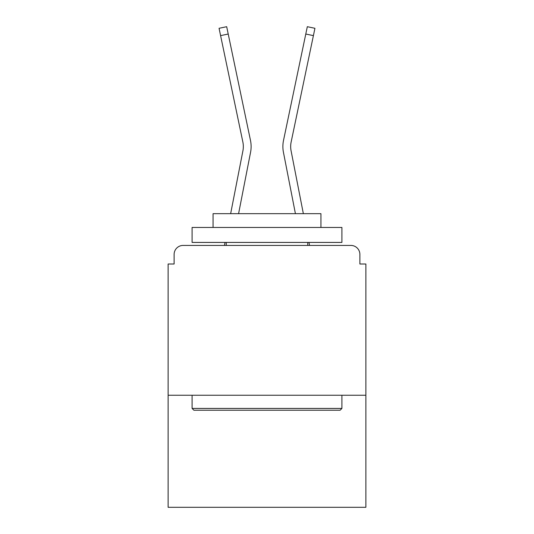 <?xml version="1.0" encoding="UTF-8"?>
<svg xmlns="http://www.w3.org/2000/svg" width="534" height="534" viewBox="0 0 534 534"><rect width="100%" height="100%" fill="white"/><g stroke="black" fill="none" stroke-linecap="round" stroke-linejoin="round"><path stroke-width="0.8" d="M365.877 395.24L365.877 264.003L359.883 264.003L359.883 254.418A8.991 8.991 0 0 0 350.898 245.426L183.102 245.426A8.991 8.991 0 0 0 174.117 254.418L174.117 264.003L168.123 264.003L168.123 507.3L365.877 507.3L365.877 395.24L168.123 395.24M174.117 254.418L174.117 264.003M350.898 245.426L313.738 245.426M220.262 245.426L183.102 245.426M359.883 264.003L359.883 254.418M230.648 213.667L242.917 150.802A22.174 22.174 0 0 0 242.857 142.011L219.06 28.295L226.683 26.7L250.486 140.415A29.964 29.964 0 0 1 250.566 152.29L238.585 213.667M303.352 213.667L291.083 150.802A22.174 22.174 0 0 1 291.143 142.011L313.405 35.624L305.782 34.029L283.514 140.415A29.964 29.964 0 0 0 283.434 152.29L295.415 213.667M220.595 35.624L228.218 34.029L250.486 140.415M291.083 150.802A22.174 22.174 0 0 1 291.143 142.011A22.174 22.174 0 0 0 291.083 150.802A22.174 22.174 0 0 1 291.143 142.011A22.174 22.174 0 0 0 291.083 150.802A22.174 22.174 0 0 1 291.143 142.011A22.174 22.174 0 0 0 291.083 150.802A22.174 22.174 0 0 1 291.143 142.011A22.174 22.174 0 0 0 291.083 150.802A22.174 22.174 0 0 1 291.143 142.011A22.174 22.174 0 0 0 291.083 150.802A22.174 22.174 0 0 1 291.143 142.011A22.174 22.174 0 0 0 291.083 150.802A22.174 22.174 0 0 1 291.143 142.011A22.174 22.174 0 0 0 291.083 150.802A22.174 22.174 0 0 1 291.143 142.011A22.174 22.174 0 0 0 291.083 150.802A22.174 22.174 0 0 1 291.143 142.011M283.514 140.415L307.317 26.7L314.94 28.295L313.405 35.624M193.889 410.219L192.093 408.423L341.907 408.423L340.111 410.219L193.889 410.219M341.907 227.451L341.907 242.429L192.093 242.429L192.093 227.451L341.907 227.451M213.066 227.451L213.066 213.667L320.934 213.667L320.934 227.451M341.907 395.24L341.907 408.423M192.093 395.24L192.093 408.423M307.751 242.429L307.751 245.426M226.249 242.429L226.249 245.426M224.447 245.426L225.028 242.429M309.553 245.426L308.972 242.429"/></g></svg>
